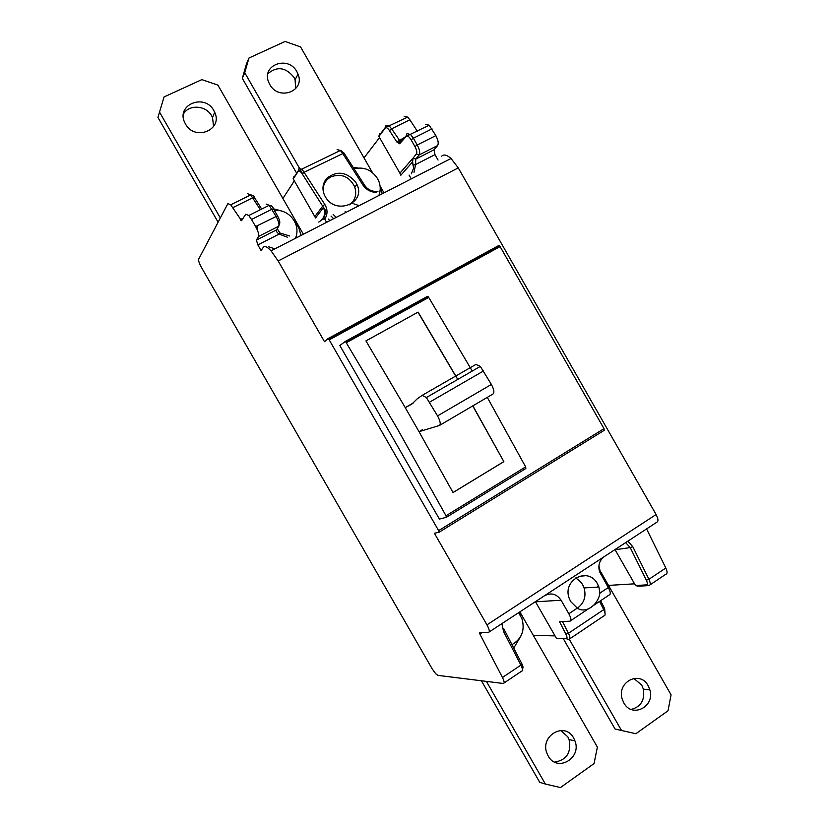 <?xml version="1.0" encoding="UTF-8"?>
<svg xmlns="http://www.w3.org/2000/svg" width="829" height="829" viewBox="0 0 829 829"><rect width="100%" height="100%" fill="white"/><g stroke="black" fill="none" stroke-linecap="round" stroke-linejoin="round"><path stroke-width="1.24" d="M560.767 730.442L567.834 736.857L569.098 739.613C571.461 752.659 566.621 760.141 554.57 762.079M481.421 680.775L539.752 782.338L545.358 784.027L486.416 681.397M548.176 755.944L547.067 753.613C539.41 735.841 564.932 721.116 573.668 738.059L574.943 740.836C582.051 758.369 556.943 772.742 548.176 755.944M519.845 611.875L597.377 747.116L594.051 763.571L560.456 787.55L545.358 784.027M633.802 678.36L641.719 685.106L643.377 689.127C644.983 700.111 640.91 706.878 631.159 709.427M615.056 729.023L635.874 733.717L615.056 729.023L563.274 638.631M600.797 571.937L671.065 694.816L668.008 710.774L635.874 733.717M621.315 730.131L569.316 639.356M623.802 702.857L622.247 699.22C616.393 682.008 640.05 669.894 648.174 685.749L649.853 689.811C655.242 706.754 631.957 718.577 623.802 702.857M577.357 608.134L577.854 607.812C584.258 602.849 586.331 596.217 584.082 587.927C582.445 583.357 579.564 580.062 575.44 578.031M269.757 84.475C278.513 101.242 305.414 91.242 298.046 74.144L296.917 71.76C288.264 54.963 261.042 64.994 268.72 82.34L269.757 84.475M299.383 168.09L244.752 72.714L248.959 58.03L285.135 41.45L300.575 46.932L372.428 172.598M329.579 220.794L328.595 219.084M302.502 173.53L300.544 170.1M380.065 185.945L384.024 192.867M248.959 58.03L246.493 63.823L242.317 78.361L244.752 72.714M242.317 78.361L296.678 173.251M295.632 88.744L295.093 79.719L293.984 77.356C285.777 67.242 277.093 66.009 267.912 73.667M519.255 612.258L520.767 616.02M520.788 636.257L513.721 648.05M518.56 612.724L521.938 618.6C525.14 630.175 521.824 638.858 511.97 644.661M324.025 184.639L323.237 185.333M349.589 204.815C355.403 200.11 357.061 194.017 354.574 186.525C349.185 176.484 341.372 173.24 331.123 176.774C325.973 179.592 323.279 184.007 323.041 190.017M598.901 565.792L601.035 574.787M598.289 585.44L597.17 587.15M380.853 188.411L382.231 193.779M336.242 217.374L333.134 214.421M333.652 218.711L331.02 216.048M346.149 212.297L345.092 211.696M353.154 167.344L357.848 168.007M354.056 168.764C363.848 166.536 371.682 169.821 377.547 178.608L379.05 181.841C380.687 186.566 380.625 191.126 378.843 195.52M359.133 205.633L353.796 203.841M352.46 203.115L351.9 202.784M293.197 219.208L298.989 228.317L301 235.467M439.09 532.239L604.165 430.365L604.009 428.666L500.105 246.617L329.206 339.88L438.634 530.633L438.997 532.291L434.396 533.244L486.955 624.848C489.431 629.47 489.939 631.988 488.478 632.413L479.608 632.454L479.856 634.019L502.457 677.48C504.364 681.365 504.643 683.365 503.286 683.479L437.899 675.376L435.702 673.749L432.127 668.775L201.406 267.384C199.24 263.394 198.328 260.658 198.67 259.176L227.861 203.633L230.7 204.804L241.55 220.669L245.767 214.193L248.773 215.519L251.539 219.478L271.953 209.229L273.466 208.825L281.176 210.835M274.254 210.183C282.896 209.924 289.58 213.509 294.295 220.928L295.393 223.156C297.487 228.317 297.518 233.363 295.476 238.296M274.845 248.887L268.586 246.741M257.259 229.851L257.404 225.633M185.447 123.935C194.691 141.541 223.333 129.904 214.68 112.267L213.861 110.64C204.732 93.003 175.727 104.672 184.743 122.568L185.447 123.935M220.327 217.965L159.52 112.07L164.049 96.952L201.882 79.615L217.903 85.107L303.383 234.244M213.592 126.536L212.535 117.573L211.716 115.956C206.12 105.242 188.836 104.05 183.416 114.112M159.52 112.07L157.935 117.428L218.1 222.203M404.21 116.402L407.692 117.127L409.868 119.78L391.589 128.847L400.169 141.21M417.267 131.169L409.868 119.78M425.526 124.34L429.184 125.2L435.847 135.614C438.189 140.142 438.79 143.458 437.629 145.552L419.153 154.919L415.764 159.095L413.018 158.163L399.899 173.188L400.842 175.24L412.614 161.852L413.018 158.163L416.386 153.987L419.153 154.919C420.262 152.847 419.629 149.541 417.256 144.992L435.847 135.614M438.054 160.028L434.976 154.65L434.095 149.78L437.629 145.552M441.66 156.163C443.805 154.101 446.924 154.878 451.028 158.474L458.261 167.893L656.102 514.54C658.392 518.985 658.547 521.586 656.589 522.363L544.477 595.75C551.067 592.372 556.611 593.854 561.088 600.217L568.839 613.75C571.191 618.206 571.554 620.683 569.906 621.19L559.482 621.636L565.875 634.112C567.254 636.993 567.368 638.527 566.228 638.724L556.497 638.434L535.524 601.823L561.088 600.217M650.029 584.859L665.697 574.321C667.469 573.886 667.511 571.782 665.801 568L646.579 528.923M251.539 219.478L255.601 226.545C258.14 231.27 259.125 234.566 258.534 236.452L256.42 240.078L257.871 244.938L261.104 250.576L263.332 247.301C264.7 245.602 267.27 246.773 271.052 250.835L278.181 260.969L324.502 341.703L327.921 338.667L329.206 339.88M294.336 180.857L282.896 198.494M379.558 137.614L364.014 157.883M324.895 182.743L323.693 183.572M326.823 178.256C336.999 170.463 346.626 171.748 355.672 182.131L356.936 184.463C366.263 202.877 336.211 215.457 325.652 197.323L324.543 195.292C321.859 188.919 322.626 183.24 326.823 178.256M381.454 189.976L379.993 190.597M439.401 519.068L339.838 345.486L345.434 341.361L397.143 428.365L446.012 515.752L446.323 517.327L439.401 519.068M487.286 397.371L525.638 466.882L525.845 468.489L446.406 517.286M345.465 341.341L427.422 296.388L428.728 297.435L472.261 371.05M472.872 405.837L503.856 461.639L453.038 492.55L419.018 431.681L439.422 425.474C440.935 424.324 440.313 421.132 437.546 415.889L491.39 384.449C494.094 389.62 494.592 392.842 492.882 394.086L439.774 425.267M437.546 415.889L426.365 397.537L422.168 395.36L417.236 398.811L411.692 404.241L405.236 407.63L419.018 431.681L422.386 429.723M422.313 395.278L475.908 364.418L480.323 366.397L491.39 384.449M365.952 340.906L418.106 312.118L457.784 379.413M418.106 312.118L365.941 340.895L405.236 407.63L413.329 402.935M500.105 246.617L498.685 245.56L327.983 338.636M625.657 542.612L630.216 547.596L632.807 546.715L648.931 579.305C650.661 583.088 650.661 585.181 648.92 585.595L646.351 584.891L635.542 585.523L615.004 549.586M608.507 585.409L634.579 583.823M533.306 635.346L555.047 635.895M277.218 228.7L279.933 232.99L279.124 234.099C276.813 232.379 275.933 230.97 276.503 229.882L278.782 226.172L258.534 236.452M570.673 601.564L577.316 608.113C585.429 613.895 597.999 605.45 599.927 593.098L598.921 587.046L597.481 583.844C588.352 566.083 561.689 580.01 569.368 598.756L570.673 601.564M599.927 593.098L608.31 587.523L599.564 571.709C597.864 565.347 599.44 560.311 604.289 556.601M608.31 587.523C610.631 591.927 610.9 594.424 609.139 595.015L591.626 606.704M322.947 219.675C325.963 213.716 326.139 209.664 323.476 207.54L315.507 218.006L314.802 216.576L322.699 206.152L323.476 207.54C325.901 213.737 324.315 218.587 318.73 222.089M293.984 176.318L293.259 178.981L314.802 216.576M379.568 133.863L378.894 136.443L399.899 173.188M411.339 173.779L413.567 168.235L412.614 161.852L413.008 165.209L415.557 164.556L415.764 159.095L434.095 149.78M472.737 405.909L503.856 461.639M503.711 461.68L453.017 492.519M417.982 312.212L456.748 377.92M323.621 217.136L326.595 222.327M409.07 175.074L411.246 178.888M647.19 585.699L638.081 586.217L635.542 585.523M503.804 628.734L504.54 630.268L503.597 631.636L501.877 623.636M261.684 209.053L254.451 197.551L252.814 197.737L232.804 207.664M261.301 209.25L260.285 209.623L250.69 194.898L247.778 193.779M277.56 228.162L276.503 229.882L256.42 240.078M293.259 178.981L298.326 171.116L299.062 168.411L302.171 169.396L324.781 204.4C327.621 209.219 327.745 213.913 325.144 218.504M324.781 204.4L322.699 206.152L302.253 173.945L304.305 172.173L343.983 153.023L364.273 184.712M377.91 191.54C371.858 191.758 367.34 189.52 364.335 184.805L362.915 185.033L342.532 153.199L340.377 150.474L337.123 149.583M378.894 136.443L385.319 128.029L385.993 125.407L389.423 126.184L391.589 128.847L389.506 130.619L396.842 141.966L399.661 143.769L406.283 136.308C407.505 135.459 409.111 136.609 411.08 139.78L414.946 146.536C416.728 149.945 417.205 152.432 416.386 153.987M405.06 137.148L396.842 141.966M376.065 192.442C370.459 192.09 366.076 189.623 362.915 185.033M340.17 150.277L341.621 150.588M278.181 260.969L458.261 167.893M486.955 624.848L656.102 514.54M604.009 428.666L438.634 530.633M525.638 466.882L446.012 515.752M428.728 297.435L346.677 342.491M429.66 402.127L483.639 370.895M489.203 631.936L544.477 595.75M665.801 568L648.931 579.305L646.34 580.155C647.646 583.005 647.646 584.59 646.351 584.891M627.854 541.171L632.807 546.715M646.34 580.155L630.216 547.596L615.097 549.731M569.844 638.786L603.958 615.854C605.584 615.532 605.502 613.46 603.719 609.636L599.554 601.419M504.654 630.486L521.804 663.697L520.902 665.117C522.788 668.982 523.026 670.993 521.617 671.158L504.084 682.941M266.088 204.038L269.166 205.312L275.984 216.265C278.503 220.96 279.435 224.265 278.782 226.172L279.653 223.529C280.129 222.027 279.414 219.457 277.497 215.841L255.601 226.545M243.156 218.193L240.296 219.623M257.871 244.938L279.124 234.099L287.331 237.156M482.271 632.434L479.856 634.019M600.621 600.704L604.517 608.393L603.719 609.636L568.456 633.273L562.414 621.501M565.875 634.112L568.456 633.273C570.279 637.118 570.435 639.169 568.901 639.418L566.228 638.724M589.388 608.196L570.777 620.61M568.839 613.75L577.316 608.113M503.597 631.636L520.902 665.117L502.457 677.48M586.03 575.647L578.507 576.424M298.326 171.116C299.124 170.308 300.43 171.251 302.253 173.945M414.946 146.536L417.256 144.992L413.391 138.225L432.002 128.878M385.319 128.029C386.293 127.148 387.692 128.008 389.506 130.619M402.5 140.028L400.355 141.106L399.661 143.769M403.536 138.857L399.495 140.889L398.728 143.189L399.505 143.417L406.127 135.946L406.987 133.604L410.583 134.516L413.391 138.225L411.08 139.78M434.976 154.65L415.557 164.556L414.003 172.339M429.184 125.2L406.283 136.308M574.943 740.836L569.098 739.613M649.853 689.811L643.377 689.127M295.093 79.719L298.046 74.144M212.535 117.573L214.68 112.267M378.739 136.111L385.164 127.687L407.692 117.127M346.128 341.735L428.168 296.709M426.365 397.537L480.323 366.397M499.483 245.819L328.595 339.02M230.7 204.804L250.69 194.898C253.032 195.271 254.254 196.11 254.368 197.416M240.835 220.348L242.203 219.664M248.773 215.519L269.166 205.312C271.425 205.437 272.834 206.566 273.415 208.732M584.082 587.927L598.921 587.046M271.052 250.835L451.028 158.474M293.145 178.743L298.202 170.878L340.377 150.474L343.911 152.919M522.384 668.454C523.368 668.329 523.213 666.827 521.928 663.936M605.046 613.294L604.631 608.621M277.446 215.747L273.466 208.825M279.933 233.001L289.756 235.985M354.802 187.136L356.936 184.463"/></g></svg>
